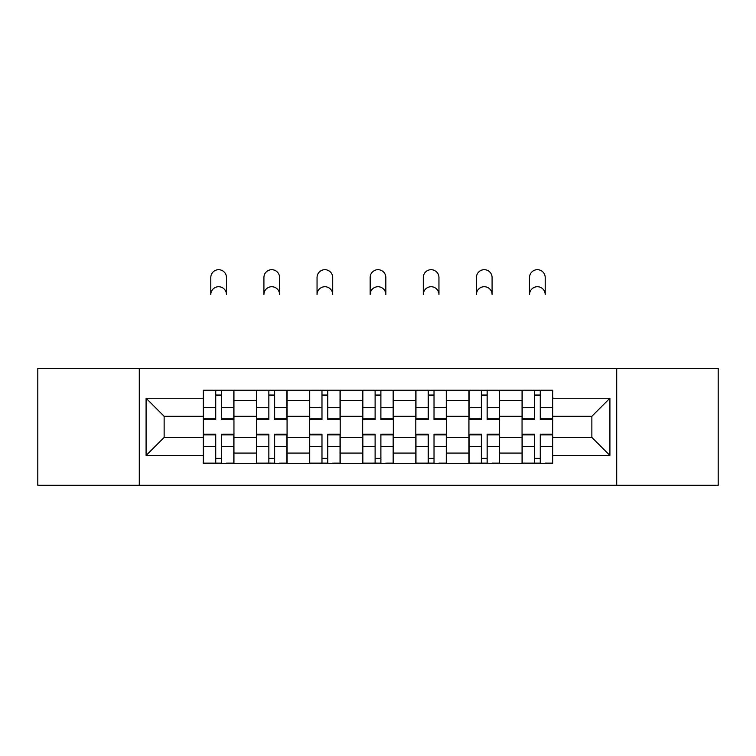 <?xml version="1.0" encoding="UTF-8"?>
<svg xmlns="http://www.w3.org/2000/svg" width="756" height="756" viewBox="0 0 756 756"><rect width="100%" height="100%" fill="white"/><g stroke="black" fill="none" stroke-linecap="round" stroke-linejoin="round"><path stroke-width="1.13" d="M616.716 485.257L718.2 485.257L718.2 368.455L37.8 368.455L37.8 485.257L616.716 485.257L616.716 368.455M256.426 463.466L256.426 400.633L233.954 400.633L233.954 463.466M233.954 400.633L233.954 390.247M256.426 400.633L256.426 390.247M287.072 390.247L287.072 463.466M309.554 463.466L309.554 390.247M340.2 390.247L340.2 463.466M362.672 463.466L362.672 390.247M393.328 390.247L393.328 463.466M415.8 463.466L415.8 390.247M446.446 390.247L446.446 463.466M468.928 463.466L468.928 390.247M499.574 390.247L499.574 463.466M522.046 463.466L522.046 390.247M522.046 437.412L499.574 437.412M468.928 437.412L446.446 437.412M415.8 437.412L393.328 437.412M362.672 437.412L340.2 437.412M309.554 437.412L287.072 437.412M256.426 437.412L233.954 437.412M522.046 416.301L499.574 416.301M468.928 416.301L446.446 416.301M415.8 416.301L393.328 416.301M362.672 416.301L340.2 416.301M309.554 416.301L287.072 416.301M256.426 416.301L233.954 416.301M164.137 437.412L203.307 437.412L203.307 416.301L164.137 416.301L164.137 437.412L146.088 455.462L146.088 398.251L203.307 398.251L203.307 416.301M552.693 416.301L552.693 437.412L591.863 437.412L591.863 416.301L552.693 416.301L552.693 390.247L203.307 390.247L203.307 398.251M552.693 398.251L609.912 398.251L609.912 455.462L552.693 455.462L552.693 437.412M203.307 437.412L203.307 463.466L552.693 463.466L552.693 455.462M203.307 455.462L146.088 455.462M139.284 485.257L139.284 368.455M221.517 458.353L215.734 458.353M215.734 395.35L221.517 395.35M274.645 458.353L268.852 458.353M268.852 395.35L274.645 395.35M327.773 458.353L321.98 458.353M321.98 395.35L327.773 395.35M380.892 458.353L375.108 458.353M375.108 395.35L380.892 395.35M434.02 458.353L428.227 458.353M428.227 395.35L434.02 395.35M487.147 458.353L481.355 458.353M481.355 395.35L487.147 395.35M540.266 458.353L534.483 458.353M534.483 395.35L540.266 395.35M146.088 398.251L164.137 416.301M591.863 437.412L609.912 455.462M591.863 416.301L609.912 398.251M226.46 294.556A7.834 7.834 0 0 0 218.626 286.722A7.834 7.834 0 0 0 210.792 294.556L210.792 277.528A7.834 7.834 0 0 1 218.626 269.694A7.834 7.834 0 0 1 226.46 277.528L226.46 294.556M221.517 418.815L233.784 418.815L233.784 419.533L221.517 419.533L221.517 390.587L233.784 390.587L226.97 390.587M233.784 418.815L233.784 390.587M215.734 395.01L221.517 395.01M210.281 390.587L203.477 390.587L203.477 419.533L215.734 419.533L215.734 390.587L226.46 390.247M203.477 390.587L215.734 390.587L210.792 390.247M215.734 434.898L203.477 434.898L203.477 434.171L215.734 434.171L215.734 463.126L203.477 463.126L210.281 463.126M203.477 434.898L203.477 463.126M221.517 458.694L215.734 458.694M226.97 463.126L233.784 463.126L233.784 434.171L221.517 434.171L221.517 463.126L210.792 463.126M233.784 463.126L226.46 463.126M279.588 294.556A7.834 7.834 0 0 0 271.754 286.722A7.834 7.834 0 0 0 263.92 294.556L263.92 277.528A7.834 7.834 0 0 1 271.754 269.694A7.834 7.834 0 0 1 279.588 277.528L279.588 294.556M274.645 418.815L286.902 418.815L286.902 419.533L274.645 419.533L274.645 390.587L286.902 390.587L280.098 390.587M286.902 418.815L286.902 390.587M268.852 395.01L274.645 395.01M263.409 390.587L256.596 390.587L256.596 419.533L268.852 419.533L268.852 390.587L279.588 390.247M256.596 390.587L268.852 390.587L263.92 390.247M332.706 294.556A7.834 7.834 0 0 0 324.872 286.722A7.834 7.834 0 0 0 317.047 294.556L317.047 277.528A7.834 7.834 0 0 1 324.872 269.694A7.834 7.834 0 0 1 332.706 277.528L332.706 294.556M327.773 418.815L340.03 418.815L340.03 419.533L327.773 419.533L327.773 390.587L340.03 390.587L333.216 390.587M340.03 418.815L340.03 390.587M321.98 395.01L327.773 395.01M316.528 390.587L309.724 390.587L309.724 419.533L321.98 419.533L321.98 390.587L332.706 390.247M309.724 390.587L321.98 390.587L317.047 390.247M268.852 434.898L256.596 434.898L256.596 434.171L268.852 434.171L268.852 463.126L256.596 463.126L263.409 463.126M256.596 434.898L256.596 463.126M274.645 458.694L268.852 458.694M280.098 463.126L286.902 463.126L286.902 434.171L274.645 434.171L274.645 463.126L263.92 463.126M286.902 463.126L279.588 463.126M321.98 434.898L309.724 434.898L309.724 434.171L321.98 434.171L321.98 463.126L309.724 463.126L316.528 463.126M309.724 434.898L309.724 463.126M327.773 458.694L321.98 458.694M333.216 463.126L340.03 463.126L340.03 434.171L327.773 434.171L327.773 463.126L317.047 463.126M340.03 463.126L332.706 463.126M385.834 294.556A7.834 7.834 0 0 0 378 286.722A7.834 7.834 0 0 0 370.166 294.556L370.166 277.528A7.834 7.834 0 0 1 378 269.694A7.834 7.834 0 0 1 385.834 277.528L385.834 294.556M380.892 418.815L393.158 418.815L393.158 419.533L380.892 419.533L380.892 390.587L393.158 390.587L386.344 390.587M393.158 418.815L393.158 390.587M375.108 395.01L380.892 395.01M369.656 390.587L362.842 390.587L362.842 419.533L375.108 419.533L375.108 390.587L385.834 390.247M362.842 390.587L375.108 390.587L370.166 390.247M438.952 294.556A7.834 7.834 0 0 0 431.128 286.722A7.834 7.834 0 0 0 423.294 294.556L423.294 277.528A7.834 7.834 0 0 1 431.128 269.694A7.834 7.834 0 0 1 438.952 277.528L438.952 294.556M434.02 418.815L446.276 418.815L446.276 419.533L434.02 419.533L434.02 390.587L446.276 390.587L439.472 390.587M446.276 418.815L446.276 390.587M428.227 395.01L434.02 395.01M422.784 390.587L415.97 390.587L415.97 419.533L428.227 419.533L428.227 390.587L438.952 390.247M415.97 390.587L428.227 390.587L423.294 390.247M492.08 294.556A7.834 7.834 0 0 0 484.246 286.722A7.834 7.834 0 0 0 476.412 294.556L476.412 277.528A7.834 7.834 0 0 1 484.246 269.694A7.834 7.834 0 0 1 492.08 277.528L492.08 294.556M487.147 418.815L499.404 418.815L499.404 419.533L487.147 419.533L487.147 390.587L499.404 390.587L492.591 390.587M499.404 418.815L499.404 390.587M481.355 395.01L487.147 395.01M475.902 390.587L469.098 390.587L469.098 419.533L481.355 419.533L481.355 390.587L492.08 390.247M469.098 390.587L481.355 390.587L476.412 390.247M375.108 434.898L362.842 434.898L362.842 434.171L375.108 434.171L375.108 463.126L362.842 463.126L369.656 463.126M362.842 434.898L362.842 463.126M380.892 458.694L375.108 458.694M386.344 463.126L393.158 463.126L393.158 434.171L380.892 434.171L380.892 463.126L370.166 463.126M393.158 463.126L385.834 463.126M428.227 434.898L415.97 434.898L415.97 434.171L428.227 434.171L428.227 463.126L415.97 463.126L422.784 463.126M415.97 434.898L415.97 463.126M434.02 458.694L428.227 458.694M439.472 463.126L446.276 463.126L446.276 434.171L434.02 434.171L434.02 463.126L423.294 463.126M446.276 463.126L438.952 463.126M481.355 434.898L469.098 434.898L469.098 434.171L481.355 434.171L481.355 463.126L469.098 463.126L475.902 463.126M469.098 434.898L469.098 463.126M487.147 458.694L481.355 458.694M492.591 463.126L499.404 463.126L499.404 434.171L487.147 434.171L487.147 463.126L476.412 463.126M499.404 463.126L492.08 463.126M545.208 294.556A7.834 7.834 0 0 0 537.374 286.722A7.834 7.834 0 0 0 529.54 294.556L529.54 277.528A7.834 7.834 0 0 1 537.374 269.694A7.834 7.834 0 0 1 545.208 277.528L545.208 294.556M540.266 418.815L552.523 418.815L552.523 419.533L540.266 419.533L540.266 390.587L552.523 390.587L545.719 390.587M552.523 418.815L552.523 390.587M534.483 395.01L540.266 395.01M529.03 390.587L522.216 390.587L522.216 419.533L534.483 419.533L534.483 390.587L545.208 390.247M522.216 390.587L534.483 390.587L529.54 390.247M534.483 434.898L522.216 434.898L522.216 434.171L534.483 434.171L534.483 463.126L522.216 463.126L529.03 463.126M522.216 434.898L522.216 463.126M540.266 458.694L534.483 458.694M545.719 463.126L552.523 463.126L552.523 434.171L540.266 434.171L540.266 463.126L529.54 463.126M552.523 463.126L545.208 463.126M468.928 400.633L446.446 400.633M415.8 400.633L393.328 400.633M362.672 400.633L340.2 400.633M309.554 400.633L287.072 400.633M522.046 400.633L499.574 400.633M468.928 453.071L446.446 453.071M415.8 453.071L393.328 453.071M362.672 453.071L340.2 453.071M309.554 453.071L287.072 453.071M256.426 453.071L233.954 453.071M522.046 453.071L499.574 453.071M221.517 407.314L233.784 407.314M203.477 418.815L215.734 418.815M203.477 407.314L215.734 407.314M215.734 446.39L203.477 446.39M233.784 434.898L221.517 434.898M233.784 446.39L221.517 446.39M274.645 407.314L286.902 407.314M256.596 418.815L268.852 418.815M256.596 407.314L268.852 407.314M327.773 407.314L340.03 407.314M309.724 418.815L321.98 418.815M309.724 407.314L321.98 407.314M268.852 446.39L256.596 446.39M286.902 434.898L274.645 434.898M286.902 446.39L274.645 446.39M321.98 446.39L309.724 446.39M340.03 434.898L327.773 434.898M340.03 446.39L327.773 446.39M380.892 407.314L393.158 407.314M362.842 418.815L375.108 418.815M362.842 407.314L375.108 407.314M434.02 407.314L446.276 407.314M415.97 418.815L428.227 418.815M415.97 407.314L428.227 407.314M487.147 407.314L499.404 407.314M469.098 418.815L481.355 418.815M469.098 407.314L481.355 407.314M375.108 446.39L362.842 446.39M393.158 434.898L380.892 434.898M393.158 446.39L380.892 446.39M428.227 446.39L415.97 446.39M446.276 434.898L434.02 434.898M446.276 446.39L434.02 446.39M481.355 446.39L469.098 446.39M499.404 434.898L487.147 434.898M499.404 446.39L487.147 446.39M540.266 407.314L552.523 407.314M522.216 418.815L534.483 418.815M522.216 407.314L534.483 407.314M534.483 446.39L522.216 446.39M552.523 434.898L540.266 434.898M552.523 446.39L540.266 446.39"/></g></svg>
